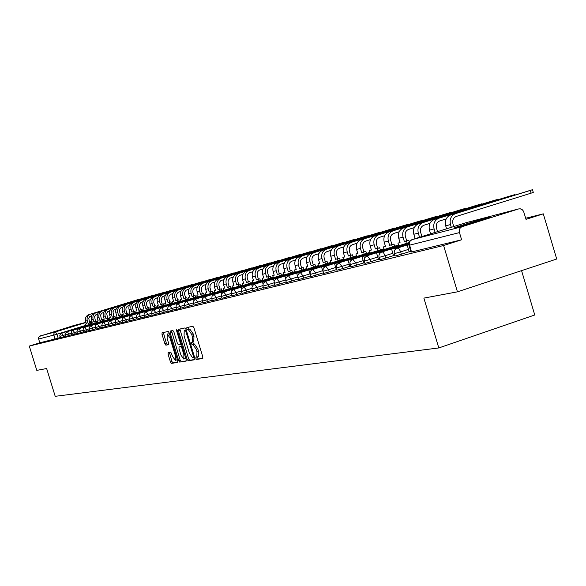 <?xml version="1.0" encoding="UTF-8"?>
<svg xmlns="http://www.w3.org/2000/svg" width="586" height="586" viewBox="0 0 586 586"><rect width="100%" height="100%" fill="white"/><g stroke="black" fill="none" stroke-linecap="round" stroke-linejoin="round"><path stroke-width="0.88" d="M195.878 358.405L196.618 359.452L202.705 358.5L202.793 356.801L193.937 327.772L192.875 326.277L186.861 327.545L186.831 328.746L187.564 329.779L188.333 329.618L191.695 334.379L192.428 336.782L192.267 342.224L191.388 342.392L191.358 343.579L192.091 344.619L192.867 344.48L196.244 349.278L196.977 351.681L196.815 357.072L195.914 357.226L195.878 358.405M197.299 356.918L198.134 358.962L202.939 358.207M188.252 327.252L189.088 329.295L189.857 329.134L188.333 329.618M192.787 342.056L193.614 344.129L194.391 343.989L192.867 344.48M456.97 227.317C465.518 225.141 493.573 216.49 490.006 217.135L487.64 217.684C478.835 219.948 451.513 228.372 454.765 227.822L456.97 227.317M52.923 332.203L71.807 326.409L52.923 332.203M168.138 352.604L168.087 354.222L170.453 361.95L171.442 363.393L177.697 362.412L177.734 360.786L169.215 332.914L168.219 331.478L162.058 332.775L162.029 334.408L164.886 343.748L165.875 345.176L168.526 344.678L168.548 343.044L167.127 338.386L167.208 333.991L169.933 337.829L175.536 356.156L175.448 360.5L172.702 356.625L170.775 352.142L168.138 352.604M518.639 208.924L466.097 222.695L412.046 239.637L462.149 226.672L518.639 208.924L520.302 208.806L522.353 209.781L523.554 211.319L526.03 219.332L543.303 213.846L556.7 259.019L457.446 291.835L423.868 298.106L438.804 347.945L55.209 396.312L46.646 368.535L36.801 370.374L29.3 346.07L443.595 245.505L461.622 239.784L459.475 232.591L408.977 245.322M457.446 291.835L443.595 245.505M187.117 359.291L188.15 360.778L194.735 359.753L194.816 358.068L186.07 329.413L185.03 327.933L178.518 329.31L178.474 330.987L187.117 359.291L188.619 358.808L189.652 360.287L194.962 359.46M186.084 361.101L179.682 362.104L178.671 360.639L170.145 332.723L170.196 331.061L172.877 330.497L173.888 331.94L177.375 343.337L178.386 344.802L180.224 344.458L180.268 342.795L176.628 330.87L176.65 329.698L177.382 330.716L186.158 359.445L186.114 361.093M60.285 337.507L58.139 338.173L56.937 334.269L38.639 339.03L38.603 337.624L39.306 336.423L73.689 325.552M543.303 213.846L525.708 218.248M521.569 270.637L534.754 314.99L438.804 347.945M29.3 346.07L39.804 342.81L38.639 339.03M462.149 226.672C459.776 227.727 458.882 229.697 459.475 232.591M408.838 244.662L407.233 245.168L409.182 251.848L410.815 251.445M402.97 246.303L391.609 249.131L393.521 255.686L394.869 255.357M387.551 250.207L376.556 252.947L378.439 259.386L379.516 259.115M372.703 253.965L362.045 256.631L363.899 262.946L364.726 262.748M358.383 257.598L348.055 260.184L349.871 266.388L350.465 266.242M344.561 261.1L334.54 263.605L336.335 269.707L336.708 269.611M331.222 264.476L321.494 266.916L323.428 272.871M65.874 336.137L63.64 336.825L63.215 335.426L59.94 336.379M71.587 334.731L69.273 335.448L68.84 334.035L65.522 335.002L65.962 336.423L69.273 335.448M77.433 333.295L75.037 334.042L74.598 332.606L71.236 333.588L71.675 335.024L75.037 334.042M83.417 331.822L80.934 332.599L80.487 331.149L77.074 332.145M89.541 330.321L86.97 331.119L86.516 329.654L83.058 330.665L83.512 332.13L86.97 331.119M95.818 328.775L93.145 329.61L92.691 328.123L89.182 329.149L89.643 330.636L93.145 329.61M102.25 327.2L99.474 328.065L99.012 326.556L95.459 327.596L95.921 329.098L99.474 328.065M108.835 325.582L105.963 326.475L105.495 324.952L101.883 326.006L102.352 327.53L105.963 326.475M115.596 323.919L112.607 324.849L112.131 323.311L108.469 324.373L108.945 325.919L112.607 324.849M122.518 322.219L119.419 323.186L118.943 321.626L115.222 322.703L115.698 324.27L119.419 323.186M129.623 320.476L126.408 321.472L125.924 319.897L122.144 320.996L122.628 322.578L126.408 321.472M136.912 318.681L133.571 319.722L133.081 318.125L129.242 319.238L129.733 320.842L133.571 319.722M144.39 316.843L140.926 317.927L140.428 316.301L136.531 317.436L137.029 319.055L140.926 317.927M152.074 314.953L148.47 316.081L147.972 314.433L144.01 315.583L144.515 317.231L148.47 316.081M159.963 313.012L156.228 314.184L155.715 312.514L151.686 313.686L152.199 315.356L156.228 314.184M168.072 311.02L164.19 312.235L163.67 310.543L159.575 311.737L160.088 313.422L164.19 312.235M176.408 308.969L172.365 310.236L171.845 308.522L167.684 309.73L168.204 311.444L172.365 310.236M184.978 306.866L180.774 308.177L180.246 306.441L176.012 307.672L176.54 309.408L180.774 308.177M193.79 304.698L189.425 306.06L188.89 304.302L184.575 305.555L185.11 307.313L189.425 306.06M202.866 302.464L198.324 303.885L197.775 302.098L193.387 303.365L193.929 305.16L198.324 303.885M212.205 300.164L207.481 301.644L206.924 299.834L202.456 301.131L203.005 302.94L207.481 301.644M221.823 297.798L216.908 299.343L216.344 297.505L211.795 298.823L212.352 300.655L216.908 299.343M231.734 295.359L226.614 296.963L226.05 295.102L221.413 296.443L221.977 298.303L226.614 296.963M241.952 292.846L236.627 294.516L236.048 292.619L231.316 293.982L231.895 295.886L236.627 294.516M252.493 290.253L246.94 291.996L246.354 290.07L241.535 291.454L242.121 293.388L246.94 291.996M263.37 287.572L257.584 289.389L256.99 287.433L252.068 288.847M274.6 284.811L268.564 286.708L267.963 284.715L262.938 286.158L263.546 288.151L268.564 286.708M286.195 281.954L279.903 283.932L279.295 281.91L274.167 283.382M298.186 279.002L291.616 281.068L290.993 279.017L285.763 280.511L286.386 282.569L291.616 281.068M310.58 275.947L303.724 278.108L303.094 276.021L297.739 277.544M323.274 272.827L316.242 275.046L315.605 272.922L310.133 274.475M336.357 269.619L329.2 271.875L328.548 269.714L322.952 271.303L323.611 273.479L329.2 271.875M349.893 266.3L342.612 268.593L341.953 266.396L336.225 268.022L336.891 270.234L342.612 268.593M363.921 262.858L356.508 265.194L355.834 262.96L349.974 264.616M378.461 259.29L370.916 261.671L370.227 259.393L364.228 261.092L364.917 263.385L370.916 261.671M393.543 255.584L385.859 258.016L385.163 255.694L379.01 257.43M409.204 251.746L401.373 254.221L400.663 251.855L394.356 253.635M65.456 334.731L63.215 335.426L61.713 333.06L60.468 333.874L59.823 335.5L60.373 337.785L63.64 336.825M82.985 330.372L80.487 331.149L78.912 328.702L77.623 329.544L76.956 331.237L77.52 333.595L80.934 332.599M262.821 285.609L256.99 287.433L254.529 284.232L253.394 284.803L251.951 287.221L252.661 290.81L257.584 289.389M274.775 285.389L279.903 283.932M310.001 273.852L303.094 276.021L300.376 272.622L299.153 273.237L297.615 275.816L298.377 279.639L303.724 278.108M310.77 276.592L316.242 275.046M350.648 266.85L356.508 265.194M379.706 259.745L385.859 258.016M408.493 249.38L400.663 251.855L399.154 248.962L397.279 248.09C394.803 249.153 393.829 251.013 394.363 253.657L395.067 256.016L401.373 254.221M39.804 342.81L58.139 338.173M461.622 239.784L411.013 252.097M196.896 357.035L198.332 356.581L198.5 351.182L196.977 351.681M194.391 343.989L197.768 348.787L198.5 351.182M192.333 342.195L193.79 341.733L193.959 336.291L192.428 336.782M189.857 329.134L193.226 333.888L193.959 336.291M179.858 329.024L188.619 358.808M193.439 357.621L193.49 356.449L185.821 331.324L185.095 330.292L184.216 330.475L184.07 335.888L189.285 352.977L192.618 357.753L194.567 357.255L193.475 357.607M185.689 330.013L186.216 329.889M186.304 360.815L179.682 362.104M171.508 330.782L180.151 360.156L181.162 361.621M180.979 355.16L183.784 359.079L183.894 354.669L181.894 348.128L180.869 346.656L179.03 346.993L178.994 348.648L180.979 355.16M183.784 359.079L185.725 358.053M180.503 346.524L182.114 346.223M175.448 360.5L177.346 359.526M169.486 333.793L167.208 333.991M163.377 332.496L166.358 343.279L167.34 344.707L168.687 344.451M169.413 352.384L171.918 361.474L172.907 362.917L177.88 362.133M532.476 189.71L533.282 192.42L531.099 193.16L530.286 190.421L532.469 189.696L450.634 214.967C446.246 216.893 444.606 220.519 445.697 225.844L446.583 228.811M453.762 226.562L452.941 223.808C452.194 220.197 453.308 217.736 456.282 216.432L531.099 193.16M407.233 245.168L408.852 244.758M530.286 190.421L455.447 213.641C451.044 215.575 449.396 219.215 450.495 224.57L451.315 227.324M512.867 195.658L512.757 195.299L514.94 194.574L507.82 196.669L434.336 219.457C430.014 221.347 428.395 224.907 429.465 230.137L430.571 233.829M437.537 231.646L436.497 228.159C435.764 224.614 436.87 222.204 439.793 220.915L446.173 218.937M391.609 249.131L400.509 247.072M402.912 246.113L400.45 246.889M512.757 195.299L438.973 218.182C434.636 220.08 433.01 223.662 434.087 228.914L435.127 232.4M495.961 200.346L498.041 199.277L491.097 201.32L418.638 223.786C414.375 225.647 412.771 229.141 413.826 234.275L415.137 238.67M415.115 238.597L414.456 238.883M421.905 236.546L420.653 232.356C419.942 228.877 421.026 226.504 423.912 225.236L429.934 223.369M376.556 252.947L385.127 250.969M387.5 250.024L385.075 250.786M495.859 199.994L423.107 222.548C418.829 224.423 417.217 227.939 418.279 233.096L419.532 237.293M479.656 204.866L481.743 203.811L474.96 205.811L403.49 227.954C399.293 229.793 397.711 233.228 398.744 238.268L400.048 242.611L397.96 243.153L398.751 245.79M400.018 242.509L397.96 243.153M479.56 204.536L407.805 226.767C403.586 228.606 401.996 232.063 403.036 237.132L404.347 241.498L406.691 240.765L405.38 236.4C404.677 232.979 405.754 230.65 408.596 229.404L414.287 227.639M406.691 240.765L408.816 240.216L406.464 240.949L407.131 243.161M409.314 241.886L408.816 240.216M362.045 256.631L370.315 254.72M372.652 253.797L370.264 254.544M404.347 241.498L406.464 240.949M463.914 209.231L466.002 208.191L459.38 210.147L388.884 231.983C384.738 233.785 383.178 237.169 384.189 242.121L385.471 246.384L383.464 246.911L384.233 249.482M385.442 246.288L383.464 246.911M463.819 208.909L393.045 230.833C388.884 232.649 387.317 236.041 388.335 241.022L389.624 245.314L391.931 244.589L390.65 240.297C389.961 236.942 391.016 234.649 393.821 233.426L399.198 231.756M391.931 244.589L393.982 244.062L391.668 244.78L392.32 246.948M394.634 246.223L393.982 244.062M348.055 260.184L356.024 258.338M358.332 257.43L355.973 258.17M389.624 245.314L391.668 244.78M448.708 213.451L450.795 212.425L444.327 214.337L374.776 235.865C370.689 237.645 369.143 240.971 370.147 245.834L371.407 250.032L369.458 250.537L370.22 253.057M371.377 249.936L369.458 250.537M448.62 213.143L378.798 234.759C374.696 236.546 373.143 239.886 374.146 244.772L375.414 248.991L377.692 248.281L376.424 244.069C375.751 240.765 376.791 238.517 379.56 237.308L384.643 235.726M377.692 248.281L379.669 247.768L377.384 248.479L378.029 250.603M380.307 249.892L379.669 247.768M334.54 263.605L342.239 261.825M344.517 260.938L342.187 261.664M375.414 248.991L377.384 248.479M434.014 217.531L436.094 216.52L429.78 218.38L361.144 239.623C357.116 241.373 355.592 244.64 356.574 249.424L357.812 253.548L355.936 254.038L356.676 256.5M357.782 253.46L355.936 254.038M433.926 217.23L365.034 238.553C360.983 240.311 359.452 243.593 360.441 248.405L361.687 252.544L363.935 251.848L362.69 247.702C362.023 244.457 363.056 242.245 365.781 241.051L370.586 239.564M363.935 251.848L365.847 251.35L363.591 252.053L364.221 254.141M366.47 253.43L365.847 251.35M321.494 266.916L328.929 265.194M331.171 264.323L328.885 265.04M361.687 252.544L363.591 252.053M419.803 221.471L421.883 220.475L415.701 222.299L347.974 243.249C343.997 244.977 342.488 248.193 343.455 252.896L344.678 256.954L342.861 257.422L343.586 259.832M344.649 256.866L342.861 257.422M419.715 221.186L351.732 242.216C347.74 243.952 346.223 247.182 347.19 251.907L348.421 255.987L350.633 255.291L349.41 251.218C348.758 248.032 349.776 245.849 352.472 244.677L357.006 243.271M350.633 255.291L352.486 254.815L350.267 255.503L350.882 257.554M353.102 256.858L352.486 254.815M318.33 267.743L308.881 270.117L316.066 268.454M308.881 270.117L309.987 273.779M318.286 267.597L316.022 268.307M348.421 255.987L350.267 255.503M406.047 225.288L408.127 224.299L402.084 226.086L335.229 246.765C331.31 248.464 329.815 251.628 330.768 256.258L331.969 260.243L330.211 260.697L330.922 263.063M331.947 260.155L330.211 260.697M405.966 225.009L338.862 245.761C334.921 247.468 333.434 250.647 334.386 255.298L335.595 259.305L337.778 258.624L336.569 254.617C335.925 251.482 336.935 249.336 339.594 248.178L343.887 246.853M337.778 258.624L339.565 258.162L337.375 258.844L337.983 260.851M340.173 260.169L339.565 258.162M305.87 270.9L296.692 273.208L303.643 271.604M296.692 273.208L297.578 276.16M305.826 270.761L303.599 271.457M335.595 259.305L337.375 258.844M392.737 228.98L394.81 228.005L388.892 229.756L322.901 250.156C319.026 251.841 317.553 254.954 318.491 259.503L319.67 263.429L317.971 263.868L318.667 266.183M319.648 263.348L317.971 263.868M392.657 228.708L326.417 249.189C322.527 250.874 321.055 254.002 321.992 258.58L323.179 262.521L325.34 261.847L324.146 257.906C323.516 254.822 324.512 252.713 327.135 251.57L331.193 250.31M325.34 261.847L327.069 261.4L324.908 262.074L325.501 264.044M327.662 263.37L327.069 261.4M293.813 273.955L284.891 276.204L291.616 274.644M284.891 276.204L285.653 278.709M293.776 273.823L291.579 274.512M323.179 262.521L324.908 262.074M379.838 232.554L310.961 253.445C307.137 255.1 305.687 258.17 306.603 262.653L307.767 266.513L306.119 266.938L306.808 269.208M307.745 266.432L306.119 266.938M379.757 232.298L314.367 252.507C310.529 254.17 309.071 257.254 309.994 261.752L311.166 265.634L313.29 264.967L312.126 261.092C311.503 258.052 312.485 255.972 315.07 254.851L318.909 253.665M313.29 264.967L314.968 264.535L312.836 265.202L313.422 267.135M315.554 266.469L314.968 264.535M282.152 276.914L275.625 278.431L279.983 277.588M273.472 279.104L274.131 281.28M282.115 276.782L279.94 277.456M311.166 265.634L312.836 265.202M367.341 236.026L299.395 256.631C295.615 258.265 294.187 261.29 295.088 265.7L296.238 269.501L294.641 269.912L295.307 272.138M296.216 269.421L294.641 269.912M367.268 235.777L302.691 255.723C298.904 257.364 297.461 260.396 298.369 264.828L299.527 268.644L301.629 267.992L300.471 264.176C299.864 261.188 300.83 259.137 303.387 258.03L307.013 256.91M301.629 267.992L303.248 267.568L301.145 268.227L301.717 270.131M303.826 269.472L303.248 267.568M270.857 279.778L264.535 281.243L268.718 280.445M262.411 281.91L262.989 283.814M270.82 279.647L268.681 280.32M299.527 268.644L301.145 268.227M355.219 239.388L288.18 259.723C284.452 261.334 283.038 264.308 283.924 268.652L285.06 272.395L283.507 272.79L284.166 274.973M285.038 272.314L283.507 272.79M355.153 239.147L291.381 258.844C287.638 260.462 286.217 263.451 287.111 267.809L288.246 271.567L290.319 270.922L289.184 267.165C288.583 264.22 289.543 262.206 292.07 261.114L295.49 260.052M290.319 270.922L291.894 270.512L289.814 271.157L290.385 273.032M292.465 272.387L291.894 270.512M259.92 282.547L253.789 283.968L257.803 283.206M251.694 284.628L252.207 286.312M259.884 282.423L257.767 283.082M288.246 271.567L289.814 271.157M343.469 242.648L277.31 262.718C273.633 264.308 272.226 267.238 273.105 271.516L274.219 275.2L272.717 275.588L273.369 277.727M274.197 275.127L272.717 275.588M343.396 242.414L280.416 261.861C276.717 263.458 275.31 266.403 276.189 270.695L277.31 274.402L279.361 273.757L278.24 270.058C277.647 267.165 278.599 265.18 281.09 264.096L284.327 263.099M279.361 273.757L280.884 273.362L278.833 274.006L279.39 275.845M281.448 275.208L280.884 273.362M249.314 285.236L243.373 286.613L247.226 285.887M241.307 287.265L241.762 288.766M249.277 285.118L247.189 285.77M277.31 274.402L278.833 274.006M332.057 245.812L266.762 265.626C263.129 267.194 261.744 270.08 262.609 274.292L263.707 277.925L262.25 278.299L262.887 280.401M263.685 277.852L262.25 278.299M331.991 245.585L269.772 264.791C266.125 266.366 264.733 269.267 265.605 273.501L266.703 277.149L268.732 276.511L267.626 272.871C267.04 270.021 267.978 268.058 270.439 266.996L273.501 266.051M268.732 276.511L270.212 276.131L268.183 276.76L268.732 278.577M270.761 277.947L270.212 276.131M239.029 287.843L231.228 289.821L236.971 288.488M231.228 289.821L231.631 291.161M239 287.726L236.934 288.371M266.703 277.149L268.183 276.76M320.981 248.889L256.529 268.447C252.94 269.992 251.562 272.842 252.42 276.988L253.504 280.562L252.083 280.928L252.713 282.994M253.482 280.496L252.083 280.928M320.916 248.669L259.452 267.641C255.848 269.194 254.47 272.05 255.328 276.218L256.412 279.808L258.411 279.185L257.327 275.596C256.749 272.79 257.679 270.857 260.103 269.809L262.997 268.915M258.411 279.185L259.847 278.819L257.847 279.441L258.389 281.221M260.389 280.599L259.847 278.819M229.053 290.37L221.442 292.297L227.024 291.008M221.442 292.297L221.808 293.498M229.023 290.26L226.987 290.89M256.412 279.808L257.847 279.441M310.228 251.87L246.589 271.186C243.036 272.71 241.688 275.515 242.523 279.61L243.593 283.133L242.216 283.485L242.831 285.514M243.571 283.067L242.216 283.485M310.162 251.665L249.424 270.402C245.864 271.933 244.509 274.753 245.351 278.863L246.42 282.401L248.398 281.785L247.321 278.247C246.757 275.479 247.673 273.574 250.076 272.541L252.8 271.692M248.398 281.785L249.79 281.419L247.812 282.034L248.347 283.792M250.325 283.177L249.79 281.419M219.376 292.824L211.949 294.707L217.369 293.454M211.949 294.707L212.279 295.791M219.34 292.714L217.333 293.344M246.42 282.401L247.812 282.034M299.768 254.778L236.934 273.845C233.426 275.354 232.085 278.123 232.913 282.152L233.968 285.624L232.635 285.968L233.235 287.96M233.946 285.558L232.635 285.968M299.71 254.573L239.689 273.083C236.173 274.6 234.825 277.376 235.66 281.427L236.715 284.913L238.663 284.305L237.608 280.819C237.044 278.086 237.953 276.211 240.326 275.193L242.904 274.395M238.663 284.305L240.018 283.954L238.07 284.562L238.59 286.29M240.546 285.682L240.018 283.954M209.971 295.212L204.697 296.435L207.986 295.827M202.727 297.051L203.027 298.018M209.942 295.102L207.957 295.725M236.715 284.913L238.07 284.562M289.609 257.598L227.551 276.431C224.086 277.918 222.761 280.65 223.574 284.62L224.614 288.048L223.317 288.385L223.911 290.341M224.592 287.982L223.317 288.385M289.55 257.393L230.225 275.691C226.753 277.185 225.42 279.925 226.24 283.917L227.287 287.352L229.214 286.752L228.049 282.826L228.225 280.357L229.998 278.152L233.287 277.017M229.214 286.752L230.532 286.415L228.599 287.015L229.119 288.715M231.045 288.114L230.532 286.415M200.837 297.527L195.717 298.714L198.881 298.135M193.768 299.321L194.039 300.2M200.808 297.424L198.852 298.032M227.287 287.352L228.599 287.015M279.727 260.338L218.424 278.943C215.003 280.416 213.692 283.104 214.491 287.023L215.523 290.4L214.256 290.729L214.842 292.648M215.501 290.341L214.256 290.729M279.669 260.147L221.032 278.225C217.596 279.698 216.278 282.408 217.084 286.342L218.117 289.726L220.021 289.14L218.871 285.265L219.047 282.826L220.805 280.65L223.947 279.566M220.021 289.14L221.303 288.803L219.391 289.396L219.904 291.074M221.816 290.48L221.303 288.803M191.966 299.776L186.985 300.933L190.025 300.376M185.059 301.534L185.301 302.325M191.937 299.673L189.996 300.281M218.117 289.726L219.391 289.396M270.109 263.011L209.554 281.39C206.169 282.84 204.873 285.499 205.664 289.359L206.675 292.692L205.452 293.007L206.023 294.897M206.66 292.634L205.452 293.007M270.051 262.821L212.088 280.687C208.689 282.144 207.393 284.811 208.184 288.693L209.202 292.04L211.085 291.454L209.949 287.631L210.125 285.228L211.861 283.082L214.864 282.042M211.085 291.454L212.33 291.132L210.447 291.718L210.945 293.366M212.835 292.78L212.33 291.132M183.337 301.958L176.591 303.68L181.418 302.559M176.591 303.68L176.811 304.398M183.308 301.863L181.396 302.464M209.202 292.04L210.447 291.718M260.755 265.605L200.917 283.763C197.57 285.199 196.288 287.821 197.072 291.638L198.068 294.919L196.874 295.227L197.445 297.087M198.053 294.861L196.874 295.227M260.697 265.421L203.386 283.082C200.024 284.525 198.742 287.162 199.526 290.986L200.529 294.282L202.39 293.703L201.269 289.938L201.445 287.565L203.159 285.448L206.03 284.452M202.39 293.703L203.606 293.388L201.738 293.967L202.236 295.6M204.096 295.022L203.606 293.388M174.943 304.09L173.053 304.676M168.35 305.767L168.548 306.427M174.914 303.995L173.024 304.588M200.529 294.282L201.738 293.967M251.643 268.132L192.516 286.078C189.205 287.499 187.938 290.085 188.707 293.85L189.696 297.087L188.531 297.388L189.088 299.219M189.681 297.036L188.531 297.388M251.584 267.956L194.918 285.419C191.593 286.84 190.325 289.44 191.095 293.22L192.091 296.472L193.929 295.901L192.823 292.18L192.999 289.843L194.325 288.004L197.431 286.788M193.929 295.901L195.109 295.593L193.263 296.164L193.754 297.769M195.599 297.197L195.109 295.593M166.776 306.163L164.908 306.742M160.33 307.804L160.513 308.404M166.746 306.068L164.878 306.654M192.091 296.472L193.263 296.164M242.765 270.6L184.334 288.334C181.059 289.733 179.807 292.289 180.569 296.003L181.543 299.197L180.407 299.497L180.957 301.292M181.528 299.146L180.407 299.497M242.714 270.424L186.67 287.689C183.389 289.096 182.129 291.66 182.891 295.388L183.872 298.596L185.689 298.032L184.597 294.362L184.773 292.055L186.084 290.238L189.066 289.074M185.689 298.032L186.839 297.732L185.015 298.303L185.498 299.885M187.322 299.314L186.839 297.732M158.828 308.177L156.982 308.749M152.528 309.782L152.69 310.331M158.799 308.09L156.953 308.661M183.872 298.596L185.015 298.303M234.122 272.995L176.364 290.531C173.126 291.916 171.888 294.436 172.636 298.098L173.603 301.255L172.496 301.541L173.038 303.314M173.581 301.204L172.496 301.541M234.07 272.834L178.642 289.902C175.397 291.293 174.152 293.828 174.899 297.505L175.866 300.669L177.668 300.113L176.591 296.494L176.76 294.216L178.056 292.421L180.92 291.293M177.668 300.113L178.789 299.82L176.987 300.384L177.463 301.944M179.257 301.372L178.789 299.82M151.085 310.14L149.262 310.705M144.925 311.715L145.079 312.213M151.063 310.053L149.24 310.617M175.866 300.669L176.987 300.384M225.698 275.339L168.6 292.67C165.399 294.04 164.168 296.531 164.908 300.149L165.86 303.262L164.783 303.541L165.318 305.284M165.845 303.211L164.783 303.541M225.647 275.178L170.819 292.055C167.603 293.432 166.373 295.93 167.12 299.563L168.072 302.691L169.852 302.134L168.79 298.567L168.958 296.318L170.24 294.546L172.987 293.454M169.852 302.134L170.944 301.856L169.156 302.405L169.632 303.944M171.412 303.394L170.944 301.856M143.548 312.045L141.746 312.609M137.52 313.591L137.659 314.052M143.526 311.964L141.717 312.528M168.072 302.691L169.156 302.405M217.479 277.618L161.025 294.758C157.861 296.106 156.645 298.567 157.378 302.142L158.315 305.218L157.268 305.489L157.795 307.203M158.301 305.167L157.268 305.489M217.435 277.456L163.194 294.157C160.015 295.512 158.799 297.988 159.531 301.57L160.476 304.654L162.234 304.112L161.179 300.581L161.348 298.362L162.622 296.611L165.252 295.564M162.234 304.112L163.296 303.834L161.531 304.383L162 305.899M163.758 305.35L163.296 303.834M136.208 313.913L134.421 314.462M130.297 315.422L130.429 315.847M136.179 313.832L134.399 314.382M160.476 304.654L161.531 304.383M209.473 279.844L153.649 296.787C150.514 298.127 149.313 300.559 150.038 304.083L150.961 307.123L149.943 307.386L150.463 309.078M150.946 307.071L149.943 307.386M209.422 279.69L155.759 296.208C152.616 297.549 151.408 299.988 152.133 303.526L153.063 306.573L154.807 306.038L153.766 302.552L153.935 300.362L155.195 298.633L157.722 297.615M154.807 306.038L155.847 305.767L154.103 306.31L154.558 307.804M156.301 307.262L155.847 305.767M129.045 315.729L127.279 316.272M123.265 317.209L123.382 317.597M129.023 315.649L127.257 316.198M153.063 306.573L154.103 306.31M201.657 282.012L146.449 298.772C143.35 300.091 142.164 302.493 142.874 305.98L143.79 308.976L142.794 309.232L143.306 310.902M143.775 308.932L142.794 309.232M201.613 281.859L148.507 298.201C145.401 299.527 144.207 301.944 144.925 305.438L145.841 308.448L147.562 307.914L146.537 304.471L146.705 302.303L147.95 300.596L150.375 299.622M147.562 307.914L148.573 307.65L146.852 308.185L147.306 309.664M149.027 309.13L148.573 307.65M122.064 317.495L120.32 318.037M122.042 317.422L120.298 317.964M145.841 308.448L146.852 308.185M194.032 284.129L139.431 300.706C136.362 302.01 135.183 304.383 135.886 307.826L136.794 310.785L135.82 311.041L136.326 312.682M136.78 310.741L135.82 311.041M193.988 283.983L141.438 300.149C138.362 301.46 137.183 303.848 137.886 307.298L138.794 310.272L140.501 309.745L139.483 306.346L139.651 304.207L140.882 302.515L143.211 301.57M140.501 309.745L141.49 309.489L139.783 310.016L140.222 311.474M141.929 310.946L141.49 309.489M115.259 319.224L113.53 319.758M115.237 319.15L113.508 319.685M138.794 310.272L139.783 310.016M186.59 286.195L132.575 302.596C129.543 303.885 128.378 306.229 129.074 309.628L129.967 312.558L129.015 312.799L129.513 314.426M129.953 312.514L129.015 312.799M186.546 286.056L134.538 302.054C131.491 303.35 130.319 305.702 131.022 309.115L131.923 312.052L133.608 311.532L132.604 308.17L132.766 306.06L133.989 304.39L136.216 303.475M133.608 311.532L134.568 311.283L132.883 311.803L133.322 313.246M135.007 312.719L134.568 311.283M108.615 320.908L106.908 321.436M108.593 320.835L106.886 321.362M131.923 312.052L132.883 311.803M179.316 288.217L125.887 304.434C122.884 305.716 121.727 308.031 122.415 311.393L123.302 314.286L122.371 314.521L122.862 316.118M123.287 314.243L122.371 314.521M179.279 288.078L127.799 303.907C124.789 305.189 123.631 307.518 124.32 310.888L125.206 313.788L126.876 313.276L125.887 309.957L126.049 307.87L127.257 306.222L129.396 305.335M126.876 313.276L127.814 313.027L126.144 313.547L126.583 314.968M128.253 314.448L127.814 313.027M102.14 322.549L100.448 323.076M102.118 322.476L100.426 323.003M125.206 313.788L126.144 313.547M172.218 290.187L119.354 306.236C116.387 307.504 115.237 309.796 115.918 313.114L116.797 315.971L115.889 316.206L116.372 317.78M116.782 315.927L115.889 316.206M172.181 290.048L121.221 305.724C118.24 306.991 117.097 309.291 117.779 312.616L118.658 315.488L120.306 314.975L119.368 310.031L120.687 308.002L122.738 307.152M120.306 314.975L121.221 314.741L119.573 315.246L119.998 316.652M121.654 316.14L121.221 314.741M95.811 324.153L94.134 324.673M95.789 324.087L94.112 324.607M118.658 315.488L119.573 315.246M165.281 292.114L112.973 307.994C110.036 309.247 108.901 311.51 109.567 314.792L110.439 317.612L109.553 317.846L110.029 319.399M110.424 317.575L109.553 317.846M165.245 291.982L114.797 307.489C111.853 308.749 110.71 311.02 111.384 314.308L112.256 317.143L113.889 316.638L112.959 311.752L114.263 309.745L116.24 308.925M113.889 316.638L114.783 316.403L113.149 316.916L113.574 318.301M115.208 317.795L114.783 316.403M89.629 325.721L87.973 326.234M89.614 325.655L87.951 326.168M112.256 317.143L113.149 316.916M158.506 293.996L106.74 309.708C103.832 310.946 102.704 313.188 103.37 316.433L104.227 319.224L103.363 319.451L103.832 320.981M104.213 319.187L103.363 319.451M158.469 293.864L108.527 309.218C105.605 310.463 104.476 312.712 105.143 315.964L106 318.762L107.619 318.264L106.703 313.429L107.692 311.708L109.89 310.653M107.619 318.264L108.498 318.037L106.879 318.535L107.297 319.905M108.915 319.407L108.498 318.037M83.6 327.252L81.959 327.757M83.578 327.186L81.937 327.691M106 318.762L106.879 318.535M151.884 295.835L100.646 311.386C97.767 312.616 96.653 314.829 97.313 318.037L98.155 320.798L97.313 321.011L97.774 322.527M98.148 320.754L97.313 321.011M151.847 295.71L102.389 310.91C99.503 312.14 98.382 314.36 99.041 317.575L99.891 320.344L101.495 319.846L100.587 315.078L101.568 313.371L103.685 312.345M101.495 319.846L102.352 319.626L100.748 320.124L101.166 321.48M102.77 320.981L102.352 319.626M77.704 328.746L76.077 329.251M77.682 328.68L76.055 329.185M99.891 320.344L100.748 320.124M145.409 297.629L94.698 313.027C91.841 314.243 90.735 316.433 91.387 319.604L92.222 322.329L91.401 322.549L91.856 324.036M92.214 322.293L91.401 322.549M145.372 297.512L96.397 312.558C93.533 313.774 92.427 315.971 93.079 319.158L93.921 321.89L95.511 321.399L94.61 316.682L95.584 314.997L97.62 313.993M95.511 321.399L96.346 321.187L94.756 321.677L95.166 323.011M96.756 322.52L96.346 321.187M71.939 330.204L70.335 330.702M71.917 330.145L70.313 330.643M93.921 321.89L94.756 321.677M139.072 299.387L88.874 314.631C86.047 315.832 84.955 318 85.593 321.135L86.42 323.831L85.615 324.043L86.069 325.516M86.413 323.794L85.615 324.043M139.036 299.27L90.537 314.177C87.702 315.378 86.611 317.553 87.255 320.696L88.083 323.406L89.651 322.915L88.764 318.249L89.731 316.579L91.694 315.612M89.651 322.915L90.471 322.703L88.896 323.194L89.306 324.512M90.874 324.029L90.471 322.703M66.306 331.632L64.716 332.13M66.291 331.573L64.694 332.064M88.083 323.406L88.896 323.194M198.134 358.962L196.618 359.452M189.088 329.295L187.564 329.779M193.614 344.129L192.091 344.619M91.226 323.919L90.801 323.78M85.996 325.274L56.937 334.269L55.465 331.925L86.01 322.49M89.219 321.502L89.643 321.37L89.211 321.48M85.959 322.337L73.492 325.604M40.258 335.866L55.465 331.925L54.286 332.716L53.685 334.32L55.003 339.096M71.162 333.309L68.84 334.035L67.317 331.639L65.713 332.958L65.522 335.002M77.008 331.859L74.598 332.606L73.045 330.189L103.737 320.681M89.109 328.849L86.516 329.654L84.897 327.186L83.256 328.548L83.058 330.665M95.379 327.288L92.691 328.123L91.064 325.626L89.387 327.01L89.182 329.149M101.803 325.691L99.012 326.556L97.357 324.029L95.657 325.435L95.459 327.596M108.388 324.051L105.495 324.952L103.803 322.395L102.089 323.816L101.883 326.006M115.142 322.373L112.131 323.311L110.417 320.725L143.196 310.551M122.056 320.652L118.943 321.626L117.193 319.011L150.353 308.719M129.162 318.887L125.924 319.897L124.137 317.253L122.357 318.725L122.144 320.996M136.443 317.077L133.081 318.125L131.264 315.444L165.201 304.903M143.922 315.217L140.428 316.301L138.574 313.598L136.75 315.107L136.531 317.436M151.598 313.305L147.972 314.433L146.053 311.701L144.229 313.224L144.01 315.59M159.48 311.342L155.715 312.514L153.788 309.745L188.963 298.809M167.581 309.327L163.67 310.543L161.699 307.738L197.314 296.663M175.91 307.254L171.845 308.522L169.837 305.68L205.891 294.465M184.473 305.123L180.246 306.441L178.195 303.563L214.703 292.202M193.285 302.925L188.89 304.302L186.795 301.387L223.771 289.872M202.353 300.669L197.775 302.098L195.599 299.153L193.629 300.808L193.387 303.372M211.685 298.347L206.924 299.834L204.741 296.838L242.685 285.016M221.296 295.952L216.344 297.505L214.11 294.465L252.559 282.481M231.206 293.483L226.05 295.102L223.757 292.026L262.726 279.874M241.417 290.942L236.048 292.619L233.704 289.506L231.573 291.271L231.324 293.989M251.951 288.319L246.354 290.07L243.915 286.92L241.791 288.7L241.535 291.462M274.043 282.811L267.963 284.715L265.443 281.47L263.209 283.316L262.946 286.166M285.631 279.925L279.295 281.91L276.709 278.614L318.484 265.553M297.607 276.936L290.993 279.017L288.349 275.669L330.724 262.411M322.637 270.71L315.605 272.922L312.814 269.472L312.338 269.648L310.917 270.71L310.097 272.285L310.778 276.614M335.705 267.465L328.548 269.714L325.684 266.212L370 252.324M349.234 264.103L341.953 266.396L339.001 262.843L384.006 248.728M363.247 260.624L355.834 262.96L352.809 259.349L352.303 259.532L350.809 260.653L349.937 262.308L350.655 266.872M377.78 257.012L370.227 259.393L367.041 255.745L364.536 257.847L364.236 261.114M392.847 253.269L385.163 255.694L383.434 252.581L382.416 251.965L381.42 252.163L379.875 253.32L378.974 255.042L378.9 256.983L379.713 259.774M336.232 268.036L336.525 264.887L339.001 262.843M322.959 271.325L323.245 268.227L325.684 266.212M285.763 280.526L286.034 277.581L288.349 275.669M274.775 285.404L274.131 281.287L275.208 279.485L276.709 278.614M221.413 296.443L221.662 293.762L223.757 292.026M211.795 298.823L212.037 296.179L214.11 294.465M202.456 301.131L202.697 298.53L204.741 296.838M184.575 305.555L184.81 303.021L186.795 301.387M176.012 307.672L176.239 305.174L178.195 303.563M167.684 309.73L167.911 307.269L169.837 305.68M159.575 311.737L159.802 309.313L161.699 307.738M151.686 313.693L151.913 311.291L153.788 309.745M129.242 319.238L129.462 316.938L131.264 315.444M115.222 322.71L115.435 320.461L117.193 319.011M108.469 324.38L108.681 322.161L110.417 320.725M71.236 333.588L71.426 331.522L73.045 330.189M411.511 252.024L409.262 243.717L409.914 241.351L411.907 239.681M91.694 323.509L91.152 323.677L89.643 321.37L92.075 321.853M465.995 222.724L466.412 222.614M197.768 348.787L196.244 349.278M193.226 333.888L191.695 334.379M179.983 330.511L178.474 330.987M189.652 360.287L188.15 360.778M194.244 356.2L193.49 356.449M186.582 331.083L185.821 331.324M186.231 329.933L185.095 330.292M185.806 329.969L184.29 330.453M180.151 360.156L178.671 360.639M171.632 332.247L170.145 332.723M181.455 344.063L180.246 344.451L181.455 344.063M181.001 342.561L180.268 342.795M177.36 330.643L176.628 330.87M184.627 354.435L183.894 354.669M182.627 347.894L181.894 348.128M182.129 346.253L180.869 346.656M180.554 346.509L179.052 346.985M176.247 355.922L175.536 356.156M170.651 337.602L169.933 337.829M167.34 344.707L165.875 345.176M166.358 343.279L164.886 343.748M163.501 333.939L162.029 334.408M172.907 362.917L171.442 363.393M171.918 361.474L170.453 361.95M169.559 353.754L168.087 354.222M450.495 224.57L445.697 225.844M455.447 213.641L450.634 214.967M434.087 228.914L429.465 230.137M438.973 218.182L434.336 219.457M418.279 233.096L413.826 234.275M423.107 222.548L418.638 223.786M403.036 237.132L398.744 238.268M407.805 226.767L403.49 227.954M388.335 241.022L384.189 242.121M393.045 230.833L388.884 231.983M374.146 244.772L370.147 245.834M378.798 234.759L374.776 235.865M360.441 248.405L356.574 249.424M365.034 238.553L361.144 239.623M347.19 251.907L343.455 252.896M351.732 242.216L347.974 243.249M334.386 255.298L330.768 256.258M338.862 245.761L335.229 246.765M321.992 258.58L318.491 259.503M326.417 249.189L322.901 250.156M309.994 261.752L306.603 262.653M314.367 252.507L310.961 253.445M298.369 264.828L295.088 265.7M302.691 255.723L299.395 256.631M287.111 267.809L283.924 268.652M291.381 258.844L288.18 259.723M276.189 270.695L273.105 271.516M280.416 261.861L277.31 262.718M265.605 273.501L262.609 274.292M269.772 264.791L266.762 265.626M255.328 276.218L252.42 276.988M259.452 267.641L256.529 268.447M245.351 278.863L242.523 279.61M249.424 270.402L246.589 271.186M235.66 281.427L232.913 282.152M239.689 273.083L236.934 273.845M226.24 283.917L223.574 284.62M230.225 275.691L227.551 276.431M217.084 286.342L214.491 287.023M221.032 278.225L218.424 278.943M208.184 288.693L205.664 289.359M212.088 280.687L209.554 281.39M199.526 290.986L197.072 291.638M203.386 283.082L200.917 283.763M191.095 293.22L188.707 293.85M194.918 285.419L192.516 286.078M182.891 295.388L180.569 296.003M186.67 287.689L184.334 288.334M174.899 297.505L172.636 298.098M178.642 289.902L176.364 290.531M167.12 299.563L164.908 300.149M170.819 292.055L168.6 292.67M159.531 301.57L157.378 302.142M163.194 294.157L161.025 294.758M152.133 303.526L150.038 304.083M155.759 296.208L153.649 296.787M144.925 305.438L142.874 305.98M148.507 298.201L146.449 298.772M137.886 307.298L135.886 307.826M141.438 300.149L139.431 300.706M131.022 309.115L129.074 309.628M134.538 302.054L132.575 302.596M124.32 310.888L122.415 311.393M127.799 303.907L125.887 304.434M117.779 312.616L115.918 313.114M121.221 305.724L119.354 306.236M111.384 314.308L109.567 314.792M114.797 307.489L112.973 307.994M105.143 315.964L103.37 316.433M108.527 309.218L106.74 309.708M99.041 317.575L97.313 318.037M102.389 310.91L100.646 311.386M93.079 319.158L91.387 319.604M96.397 312.558L94.698 313.027M87.255 320.696L85.593 321.135M90.537 314.177L88.874 314.631M397.323 248.076L408.808 244.465M381.925 251.973L408.816 243.527M367.085 255.73L409.028 242.56M352.779 259.349L398.517 245.007M312.792 269.479L356.464 255.804M300.362 272.629L343.381 259.159M265.429 281.47L306.625 268.6M254.485 284.247L295.132 271.552M243.915 286.92L283.998 274.409M233.668 289.521L273.201 277.185M195.629 299.146L233.089 287.477M146.075 311.693L180.832 300.889M138.567 313.598L172.914 302.925M124.129 317.253L157.685 306.837M103.803 322.403L136.223 312.345M142.295 310.836L141.878 310.778M97.357 324.036L129.411 314.089M135.432 312.587L134.956 312.536M91.057 325.626L122.767 315.795M128.73 314.301L128.188 314.25M84.911 327.186L116.277 317.466M122.181 315.979L121.588 315.927M78.912 328.702L109.934 319.092M115.794 317.612L115.142 317.568M109.545 319.209L108.842 319.172M67.317 331.639L97.686 322.234M103.444 320.769L102.689 320.74M61.713 333.06L91.768 323.75M97.474 322.3L96.683 322.278M411.02 252.119L408.984 245.344C408.442 242.641 409.438 240.751 411.965 239.659M466.017 222.717L412.017 239.645M198.332 356.581L196.815 357.072M193.79 341.733L192.267 342.224M185.733 329.991L184.216 330.475M180.525 346.516L179.03 346.993M515.065 194.977L514.947 194.589M498.159 199.665L498.049 199.291M481.853 204.192L481.743 203.825"/></g></svg>
